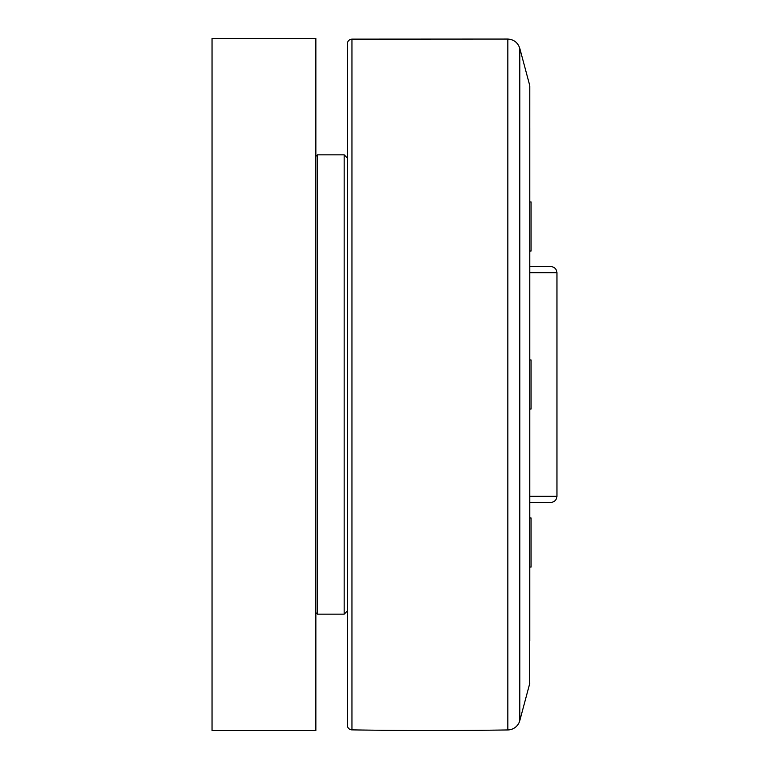 <?xml version="1.0" encoding="UTF-8"?>
<svg xmlns="http://www.w3.org/2000/svg" width="769" height="769" viewBox="0 0 769 769"><rect width="100%" height="100%" fill="white"/><g stroke="black" fill="none" stroke-linecap="round" stroke-linejoin="round"><path stroke-width="1.15" d="M315.857 730.55L315.857 38.45L212.042 38.45L212.042 730.55L315.857 730.55M347.319 157.991L344.166 154.848L344.166 614.152L317.434 614.152L317.434 154.848L315.857 156.424M529.783 251.021L531.071 251.021L531.071 201.949L529.783 201.949M529.783 567.051L531.071 567.051L531.071 517.979L529.783 517.979L531.071 517.979M529.783 409.041L531.071 409.041L531.071 359.959L529.783 359.959M529.783 640.894L529.783 128.106M529.783 682.949A3.143 3.143 0 0 1 529.668 683.766L519.796 720.62A12.583 12.583 0 0 1 507.838 729.944A4718.863 4718.863 0 0 1 351.952 729.868A4.72 4.72 0 0 1 347.319 725.148L347.319 43.852C347.588 41.026 349.136 39.45 351.952 39.132L507.838 39.056L507.838 729.944M529.783 502.474L550.671 502.474C554.42 502.119 556.516 500.071 556.958 496.332L529.783 496.332M529.783 272.668L556.958 272.668C556.516 268.929 554.42 266.881 550.671 266.526L529.783 266.526M529.783 86.051L529.668 683.766M519.796 720.62L519.796 48.38C517.883 42.612 513.903 39.507 507.838 39.056M351.952 729.868L351.952 39.132M315.857 612.576L317.434 614.152M317.434 154.848L344.166 154.848M347.319 611.009L344.166 614.152M529.668 85.234L519.796 48.38M556.958 496.332L556.958 272.668"/></g></svg>
